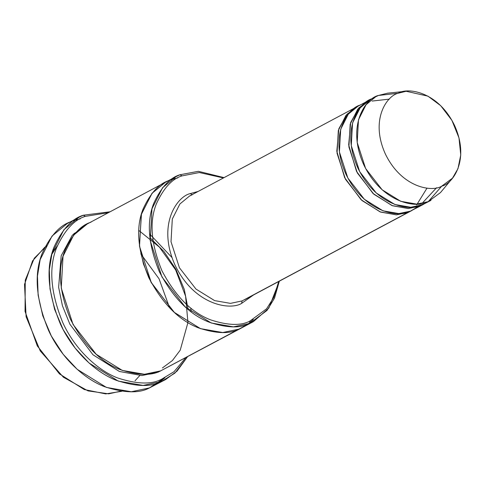 <?xml version="1.0" encoding="UTF-8"?>
<svg xmlns="http://www.w3.org/2000/svg" width="485" height="485" viewBox="0 0 485 485"><rect width="100%" height="100%" fill="white"/><g stroke="black" fill="none" stroke-linecap="round" stroke-linejoin="round"><path stroke-width="0.73" d="M407.927 212.054L408.061 212.406L242.045 300.93L230.472 303.374L214.625 300.615L195.982 289.084L179.444 267.787L171.017 241.748L172.302 219.05L179.88 203.997L189.544 196.025L192.296 194.734L190.278 193.594C177.298 196.328 156.673 224.506 175.14 265.35C194.721 305.738 230.775 310.479 241.688 303.337L242.045 300.93L411.983 210.454M73.314 220.833L80.231 218.844L73.314 220.833M159.426 382.325L164.93 377.694L149.41 387.933L165.573 379.579L161.269 381.61L174.903 373.117L187.452 356.827L177.055 371.11L165.573 379.579M85.348 216.365L108.361 212.703L85.348 216.365C74.302 219.632 64.723 230.072 56.612 247.683C48.524 267.908 50.616 292.958 62.88 322.846C75.587 350.582 98.764 370.843 117.637 377.961C136.94 384.235 151.599 384.647 161.626 379.209L161.269 381.61L149.41 387.933L161.269 381.61L143.142 385.429L118.316 381.107L89.107 363.047L75.09 348.018L63.202 329.679L54.611 309.388L49.991 288.89L49.324 269.818L52.01 253.328L63.881 229.744L79.025 217.256L83.329 215.225L85.348 216.365L83.329 215.225L110.107 211.775L83.329 215.225C72.047 218.565 62.262 229.235 53.968 247.229C45.711 267.89 47.845 293.486 60.376 324.022C73.356 352.365 97.042 373.068 116.321 380.331C136.042 386.745 151.029 387.169 161.269 381.61L161.626 379.209L174.03 371.698L185.706 357.754L174.03 371.698L161.626 379.209C151.599 384.647 136.94 384.235 117.637 377.961C98.764 370.843 75.587 350.582 62.88 322.846C50.616 292.958 48.524 267.908 56.612 247.683C64.723 230.072 74.302 219.632 85.348 216.365M176.128 176.57L165.452 182.263L152.217 193.054L141.462 213.964L139.438 245.677L143.463 264.034L151.065 282.252L174.2 312.304L200.396 328.618L222.682 332.546L238.947 329.127L222.748 332.546L200.566 328.678L174.461 312.54L151.308 282.719L139.51 246.271L141.311 214.497L151.92 193.418L165.452 182.263L87.185 223.997L73.653 235.152L63.044 256.232L61.243 288.005L73.041 324.453L96.194 354.274L122.299 370.413L144.481 374.281L160.68 370.861L249.617 323.434L233.418 326.854L211.236 322.986L185.137 306.847L161.984 277.032L150.186 240.584L151.987 208.805L162.59 187.731L176.128 176.57L179.971 174.758L198.377 171.32L224.07 177.619L198.377 171.32L179.971 174.758L181.99 175.897L199.335 172.533L223.439 177.959L199.335 172.533L181.99 175.897C172.145 178.807 163.609 188.113 156.376 203.809C149.168 221.833 151.035 244.161 161.966 270.8C175.485 296.365 191.757 312.74 210.769 319.918C227.974 325.514 241.039 325.884 249.975 321.034L249.617 323.434L267.023 310.442L274.504 298.166L279.312 281.227L268.823 308.108L253.467 321.622L160.68 370.861C151.526 375.833 138.14 375.451 120.516 369.722C101.038 362.368 84.372 345.593 70.519 319.403C59.322 292.115 57.412 269.242 64.796 250.775C72.204 234.698 80.953 225.161 91.034 222.178M278.681 281.567L273.825 297.353L266.586 308.799L249.975 321.034L266.586 308.799L273.825 297.353L278.681 281.567M51.865 253.873L57.327 245.834M406.121 91.259L427.958 96.151L440.713 105.7L451.911 120.347L458.986 137.91L460.75 154.927L457.973 168.659L452.475 178.189L441.714 186.167C452.705 183.851 470.171 159.989 454.536 125.403C437.955 91.21 407.43 87.191 398.185 93.241L378.476 95.454L398.185 93.241L406.121 91.259L387.539 93.187L378.476 95.454L396.742 93.405M430.971 200.36L422.296 204.822L430.971 200.36M427.922 201.778L422.296 204.822L428.225 201.657L416.651 204.1L400.804 201.336L382.162 189.811L365.623 168.507L357.196 142.475L358.482 119.777L366.06 104.724L375.723 96.751L378.476 95.454C365.914 98.103 345.95 125.373 363.823 164.9C382.774 203.979 417.664 208.574 428.225 201.657L441.714 186.167C432.474 192.218 401.95 188.198 385.369 154.006C369.728 119.419 387.194 95.557 398.185 93.241C387.194 95.557 369.728 119.419 385.369 154.006C401.95 188.198 432.474 192.218 441.714 186.167L428.225 201.657L440.519 192.539L452.475 178.189M367.424 101.177L357.936 106.239L348.272 114.205L340.694 129.265L339.409 151.963L347.836 177.995L364.374 199.293L383.017 210.823L398.864 213.582L410.437 211.145L422.671 204.785L419.925 206.083L408.352 208.526L392.504 205.761L373.862 194.236L357.324 172.933L348.897 146.9L350.182 124.202L357.76 109.149L368.624 100.571L358.761 107.979L350.691 122.469L348.673 144.936L356.517 171.381L372.995 193.448L391.953 205.555L408.14 208.532L419.925 206.083L423.841 204.13M420.277 203.682L419.871 203.845M375.723 96.751L369.794 99.916L360.131 107.882L352.553 122.941L351.267 145.639L359.694 171.672L376.233 192.969L394.875 204.5L410.722 207.259L422.296 204.822C411.735 211.733 376.845 207.143 357.894 168.065C340.021 128.537 359.985 101.262 372.547 98.619L372.577 98.679M356.766 106.894L346.902 114.302L338.833 128.792L336.808 151.259L344.659 177.704L361.137 199.771L380.094 211.878L396.281 214.855L408.061 212.406L396.494 214.849L380.646 212.084L362.004 200.56L345.466 179.256L337.039 153.224L338.324 130.526L345.896 115.472L356.766 106.894M417.706 206.901L410.437 211.145C399.87 218.056 364.987 213.467 346.035 174.388C328.163 134.86 348.127 107.585 360.688 104.942M158.183 371.807L158.31 372.128L158.183 371.807M86.009 224.646L72.277 235.243L61.177 255.759L58.636 287.314L62.432 305.762L69.864 324.174L92.962 354.759L119.377 371.474L141.899 375.548L158.31 372.128L141.899 375.548L119.377 371.474L92.962 354.759L69.864 324.174L62.432 305.762L58.636 287.314L61.177 255.759L72.277 235.243L86.009 224.646M247.932 324.095L253.315 319.482M177.819 177.892L170.987 179.789L177.819 177.892M160.68 370.861L253.467 321.622M191.096 311.758L190.811 308.048M171.945 257.505L149.556 233.855M244.792 299.633L408.061 212.406M352.959 109.064L355.329 107.797L352.959 109.064M355.566 107.5L189.544 196.025L179.88 203.997L172.302 219.05L171.017 241.748L179.444 267.787L195.982 289.084L214.625 300.615L230.472 303.374L242.045 300.93L241.688 303.337C230.775 310.479 194.721 305.738 175.14 265.35C156.673 224.506 177.298 196.328 190.278 193.594L198.165 191.436L190.278 193.594L192.296 194.734M253.406 295.038L241.688 303.337L253.406 295.038M165.452 182.263L151.92 193.418L141.317 214.497L139.51 246.271L151.314 282.719L174.461 312.54L200.566 328.678L222.748 332.54L238.947 329.127L243.161 327.114M238.947 329.127C229.793 334.098 216.407 333.716 198.783 327.987C179.304 320.627 162.639 303.859 148.792 277.669C137.588 250.381 135.685 227.507 143.063 209.041C150.471 192.963 159.219 183.433 169.301 180.45M188.174 309.454L184.276 289.375L175.934 269.339L163.954 251.521L149.841 237.565M79.025 217.256L67.166 223.579L52.022 236.068L40.152 259.651L37.46 276.141L38.133 295.213L42.753 315.711L51.337 336.002L63.232 354.341L77.248 369.37L106.457 387.43L131.283 391.753L149.41 387.933C139.171 393.493 124.184 393.068 104.463 386.654C85.184 379.391 61.498 358.688 48.518 330.346C35.987 299.809 33.847 274.213 42.11 253.552C50.404 235.558 60.188 224.888 71.471 221.548M139.753 375.566L135.012 380.804M44.899 247.101L32.556 260.912L24.517 284.422L26.105 316.76L40.261 350.946L63.408 377.239L88.015 390.886L108.676 393.838L123.917 390.461M121.783 391.28L105.706 393.905L84.263 389.528L59.461 373.899L37.29 345.908L25.05 311.406L25.25 280.185L34.259 258.256L46.839 245.737M249.617 323.434L249.975 321.034C241.039 325.884 227.974 325.514 210.769 319.918C191.757 312.74 175.485 296.365 161.966 270.8C151.035 244.161 149.168 221.833 156.376 203.809C163.609 188.113 172.145 178.807 181.99 175.897L179.971 174.758C169.889 177.74 161.147 187.271 153.739 203.354C146.355 221.815 148.264 244.689 159.462 271.976C173.315 298.166 189.981 314.941 209.453 322.295C227.077 328.024 240.469 328.406 249.617 323.434M73.993 233.473L75.715 232.806M140.796 253.873L159.062 278.814L169.598 307.884M57.242 246.04L51.707 254.492M372.104 101.056L389.346 99.134M436.585 187.725L422.938 202.427M427.012 188.119L416.639 204.9M138.843 230.472L159.401 247.107L175.667 269.963L185.585 296.202L187.938 322.543L180.22 350.182L172.405 360.543L162.42 367.951"/></g></svg>
